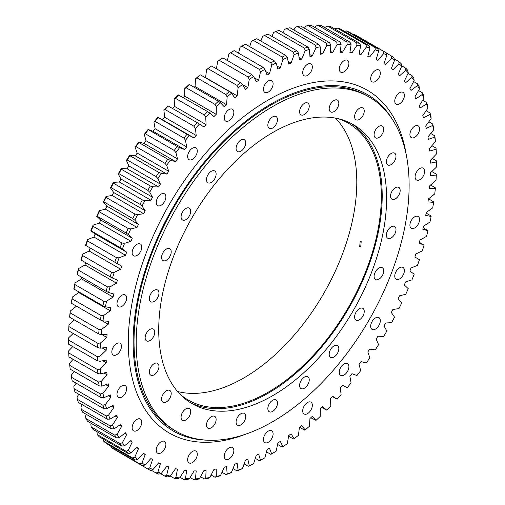 <?xml version="1.0" encoding="UTF-8"?>
<svg xmlns="http://www.w3.org/2000/svg" width="505" height="505" viewBox="0 0 505 505"><rect width="100%" height="100%" fill="white"/><g stroke="black" fill="none" stroke-linecap="round" stroke-linejoin="round"><path stroke-width="0.76" d="M265.712 71.533L269.468 73.698A229.302 132.386 120 0 0 268.275 74.386A229.302 132.386 120 0 0 267.082 75.081L264.86 69.311A237.975 137.398 120 0 0 260.447 72.032L259.519 69.507A239.837 138.471 -60 0 1 263.067 67.323L234.15 50.626A239.837 138.471 120 0 0 230.596 52.81L259.519 69.507M344.088 71.779A6.817 3.933 120 0 0 348.538 65.776A6.817 3.933 120 0 0 347.497 60.31A6.817 3.933 120 0 0 344.088 60.65A6.817 3.933 120 0 0 339.631 66.654A6.817 3.933 120 0 0 340.679 72.12A6.817 3.933 120 0 0 344.088 71.779M375.486 81.475A6.817 3.933 120 0 0 379.943 75.466A6.817 3.933 120 0 0 378.895 70.006A6.817 3.933 120 0 0 375.486 70.34A6.817 3.933 120 0 0 371.036 76.35A6.817 3.933 120 0 0 372.078 81.81A6.817 3.933 120 0 0 375.486 81.475M399.588 103.822A6.817 3.933 120 0 0 404.038 97.819A6.817 3.933 120 0 0 402.99 92.352A6.817 3.933 120 0 0 399.588 92.693A6.817 3.933 120 0 0 395.131 98.696A6.817 3.933 120 0 0 396.179 104.163A6.817 3.933 120 0 0 399.588 103.822M414.731 137.303A6.817 3.933 120 0 0 419.188 131.3A6.817 3.933 120 0 0 418.14 125.833A6.817 3.933 120 0 0 414.731 126.174A6.817 3.933 120 0 0 410.281 132.177A6.817 3.933 120 0 0 411.322 137.644A6.817 3.933 120 0 0 414.731 137.303M419.901 179.635A6.817 3.933 120 0 0 424.351 173.632A6.817 3.933 120 0 0 423.304 168.165A6.817 3.933 120 0 0 419.901 168.506A6.817 3.933 120 0 0 415.445 174.509A6.817 3.933 120 0 0 416.492 179.976A6.817 3.933 120 0 0 419.901 179.635M414.731 227.932A6.817 3.933 120 0 0 419.188 221.922A6.817 3.933 120 0 0 418.14 216.462A6.817 3.933 120 0 0 414.731 216.803A6.817 3.933 120 0 0 410.281 222.806A6.817 3.933 120 0 0 411.322 228.273A6.817 3.933 120 0 0 414.731 227.932M399.588 278.905A6.817 3.933 120 0 0 404.038 272.896A6.817 3.933 120 0 0 402.99 267.435A6.817 3.933 120 0 0 399.588 267.77A6.817 3.933 120 0 0 395.131 273.779A6.817 3.933 120 0 0 396.179 279.24A6.817 3.933 120 0 0 399.588 278.905M375.486 329.077A6.817 3.933 120 0 0 379.943 323.067A6.817 3.933 120 0 0 378.895 317.607A6.817 3.933 120 0 0 375.486 317.942A6.817 3.933 120 0 0 371.036 323.951A6.817 3.933 120 0 0 372.078 329.411A6.817 3.933 120 0 0 375.486 329.077M344.088 375.026A6.817 3.933 120 0 0 348.538 369.022A6.817 3.933 120 0 0 347.497 363.556A6.817 3.933 120 0 0 344.088 363.897A6.817 3.933 120 0 0 339.631 369.906A6.817 3.933 120 0 0 340.679 375.366A6.817 3.933 120 0 0 344.088 375.026M307.52 413.633A6.817 3.933 120 0 0 311.97 407.623A6.817 3.933 120 0 0 310.928 402.163A6.817 3.933 120 0 0 307.52 402.498A6.817 3.933 120 0 0 303.063 408.507A6.817 3.933 120 0 0 304.111 413.967A6.817 3.933 120 0 0 307.52 413.633M268.275 442.254A6.817 3.933 120 0 0 272.732 436.244A6.817 3.933 120 0 0 271.684 430.784A6.817 3.933 120 0 0 268.275 431.118A6.817 3.933 120 0 0 263.825 437.128A6.817 3.933 120 0 0 264.866 442.588A6.817 3.933 120 0 0 268.275 442.254M229.03 458.944A6.817 3.933 120 0 0 233.487 452.934A6.817 3.933 120 0 0 232.439 447.474A6.817 3.933 120 0 0 229.03 447.815A6.817 3.933 120 0 0 224.58 453.818A6.817 3.933 120 0 0 225.621 459.285A6.817 3.933 120 0 0 229.03 458.944M192.462 462.567A6.817 3.933 120 0 0 196.918 456.558A6.817 3.933 120 0 0 195.871 451.098A6.817 3.933 120 0 0 192.462 451.432A6.817 3.933 120 0 0 188.011 457.442A6.817 3.933 120 0 0 189.053 462.902A6.817 3.933 120 0 0 192.462 462.567M161.063 452.871A6.817 3.933 120 0 0 165.514 446.868A6.817 3.933 120 0 0 164.472 441.402A6.817 3.933 120 0 0 161.063 441.742A6.817 3.933 120 0 0 156.607 447.746A6.817 3.933 120 0 0 157.655 453.212A6.817 3.933 120 0 0 161.063 452.871M136.969 430.525A6.817 3.933 120 0 0 141.419 424.516A6.817 3.933 120 0 0 140.377 419.055A6.817 3.933 120 0 0 136.969 419.39A6.817 3.933 120 0 0 132.512 425.399A6.817 3.933 120 0 0 133.56 430.86A6.817 3.933 120 0 0 136.969 430.525M121.819 397.044A6.817 3.933 120 0 0 126.275 391.034A6.817 3.933 120 0 0 125.227 385.574A6.817 3.933 120 0 0 121.819 385.908A6.817 3.933 120 0 0 117.368 391.918A6.817 3.933 120 0 0 118.41 397.378A6.817 3.933 120 0 0 121.819 397.044M116.655 354.712A6.817 3.933 120 0 0 121.105 348.702A6.817 3.933 120 0 0 120.064 343.242A6.817 3.933 120 0 0 116.655 343.583A6.817 3.933 120 0 0 112.198 349.586A6.817 3.933 120 0 0 113.246 355.053A6.817 3.933 120 0 0 116.655 354.712M121.819 306.415A6.817 3.933 120 0 0 126.275 300.406A6.817 3.933 120 0 0 125.227 294.945A6.817 3.933 120 0 0 121.819 295.286A6.817 3.933 120 0 0 117.368 301.289A6.817 3.933 120 0 0 118.41 306.756A6.817 3.933 120 0 0 121.819 306.415M136.969 255.448A6.817 3.933 120 0 0 141.419 249.438A6.817 3.933 120 0 0 140.377 243.978A6.817 3.933 120 0 0 136.969 244.313A6.817 3.933 120 0 0 132.512 250.322A6.817 3.933 120 0 0 133.56 255.782A6.817 3.933 120 0 0 136.969 255.448M161.063 205.276A6.817 3.933 120 0 0 165.514 199.267A6.817 3.933 120 0 0 164.472 193.806A6.817 3.933 120 0 0 161.063 194.141A6.817 3.933 120 0 0 156.607 200.15A6.817 3.933 120 0 0 157.655 205.611A6.817 3.933 120 0 0 161.063 205.276M192.462 159.321A6.817 3.933 120 0 0 196.918 153.312A6.817 3.933 120 0 0 195.871 147.851A6.817 3.933 120 0 0 192.462 148.186A6.817 3.933 120 0 0 188.011 154.195A6.817 3.933 120 0 0 189.053 159.656A6.817 3.933 120 0 0 192.462 159.321M229.03 120.714A6.817 3.933 120 0 0 233.487 114.711A6.817 3.933 120 0 0 232.439 109.244A6.817 3.933 120 0 0 229.03 109.585A6.817 3.933 120 0 0 224.58 115.594A6.817 3.933 120 0 0 225.621 121.055A6.817 3.933 120 0 0 229.03 120.714M307.52 75.403A6.817 3.933 120 0 0 311.97 69.4A6.817 3.933 120 0 0 310.928 63.933A6.817 3.933 120 0 0 307.52 64.274A6.817 3.933 120 0 0 303.063 70.277A6.817 3.933 120 0 0 304.111 75.744A6.817 3.933 120 0 0 307.52 75.403M268.275 92.093A6.817 3.933 120 0 0 272.732 86.09A6.817 3.933 120 0 0 271.684 80.623A6.817 3.933 120 0 0 268.275 80.964A6.817 3.933 120 0 0 263.825 86.967A6.817 3.933 120 0 0 264.866 92.434A6.817 3.933 120 0 0 268.275 92.093M68.718 352.938L97.642 369.635A239.837 138.471 -60 0 0 97.875 373.593L68.958 356.896A239.837 138.471 120 0 1 68.718 352.938L68.693 350.836L72.764 346.594M68.459 340.004A239.837 138.471 120 0 0 68.453 342.062A239.837 138.471 120 0 0 68.459 344.107L97.383 360.804A239.837 138.471 -60 0 1 97.383 356.707L68.459 340.004L68.465 337.99A237.975 137.398 -60 0 0 68.453 340.547L68.453 342.062M68.958 326.647A239.837 138.471 120 0 0 68.718 330.876L97.642 347.573A239.837 138.471 -60 0 1 97.882 343.343L68.958 326.647L68.989 324.715A237.975 137.398 -60 0 0 68.693 329.967L68.718 330.876M70.208 312.917A239.837 138.471 120 0 0 69.734 317.254L98.658 333.95A239.837 138.471 -60 0 1 99.131 329.613L70.208 312.917L70.258 311.08A237.975 137.398 -60 0 0 69.671 316.471L69.734 317.254M72.209 298.878A239.837 138.471 120 0 0 71.502 303.303L100.426 320.006A239.837 138.471 -60 0 1 101.133 315.575L72.209 298.878L72.278 297.136A237.975 137.398 -60 0 0 71.394 302.64L71.502 303.303M74.955 284.599A239.837 138.471 120 0 0 74.014 289.094L102.938 305.79A239.837 138.471 -60 0 1 103.879 301.296L74.955 284.599L75.024 282.958A237.975 137.398 -60 0 0 73.863 288.551L74.014 289.094M78.426 270.131A239.837 138.471 120 0 0 77.259 274.682L106.183 291.379A239.837 138.471 -60 0 1 107.344 286.834L78.426 270.131L78.496 268.603A237.975 137.398 -60 0 0 77.05 274.253L77.259 274.682M82.605 255.555A239.837 138.471 120 0 0 81.223 260.132L110.147 276.828A239.837 138.471 -60 0 1 111.529 272.252L82.605 255.555L82.675 254.135A237.975 137.398 -60 0 0 80.951 259.822L81.223 260.132M87.485 240.929A239.837 138.471 120 0 0 85.882 245.512L114.805 262.209A239.837 138.471 -60 0 1 116.409 257.626L87.485 240.929L87.542 239.616A237.975 137.398 -60 0 0 85.553 245.316L85.882 245.512M93.04 226.309A239.837 138.471 120 0 0 91.228 230.886L120.152 247.583A239.837 138.471 -60 0 1 121.957 243.012L93.04 226.309L93.078 225.116A237.975 137.398 -60 0 0 90.831 230.804L95.117 233.966A229.302 132.386 120 0 0 93.968 237.047L87.542 239.616M99.232 211.778A239.837 138.471 120 0 0 97.225 216.317L126.149 233.02A239.837 138.471 -60 0 1 128.156 228.475L99.232 211.778L99.251 210.699A237.975 137.398 -60 0 0 96.752 216.348L100.703 220.022A229.302 132.386 120 0 0 99.422 223.09L93.078 225.116M106.056 197.386A239.837 138.471 120 0 0 103.853 201.874L132.777 218.577A239.837 138.471 -60 0 1 134.974 214.082L106.056 197.386L106.044 196.426A237.975 137.398 -60 0 0 103.304 202.006L106.902 206.179A229.302 132.386 120 0 0 105.488 209.215L99.251 210.699M127.197 159.934A239.837 138.471 120 0 1 129.911 155.723L158.829 172.42A239.837 138.471 -60 0 0 156.121 176.63L127.197 159.934L126.408 160.356A237.975 137.398 -60 0 1 129.779 155.123L135.302 155.875L166.852 174.086L161.329 173.335A237.975 137.398 120 0 0 157.958 178.574L156.121 176.63M113.461 183.208A239.837 138.471 120 0 0 111.081 187.62L139.999 204.323A239.837 138.471 -60 0 1 142.385 199.904L113.461 183.208L113.417 182.368A237.975 137.398 -60 0 0 110.456 187.854L113.682 192.506A229.302 132.386 120 0 0 112.135 195.498L106.044 196.426M121.427 169.295A239.837 138.471 120 0 0 118.871 173.619L147.795 190.322A239.837 138.471 -60 0 1 150.345 185.991L121.427 169.295L121.339 168.575A237.975 137.398 -60 0 0 118.164 173.954L121.011 179.054A229.302 132.386 120 0 0 119.344 181.996L113.417 182.368M138.875 142.543A239.837 138.471 120 0 0 136.015 146.627L164.939 163.323A239.837 138.471 -60 0 1 167.799 159.239L138.875 142.543L138.692 142.063A237.975 137.398 -60 0 0 135.138 147.138L137.177 153.078A229.302 132.386 120 0 0 135.302 155.875M148.287 129.817A239.837 138.471 120 0 0 145.295 133.749L174.219 150.446A239.837 138.471 -60 0 1 177.211 146.513L148.047 129.45A237.975 137.398 -60 0 0 144.329 134.343L145.951 140.668A229.302 132.386 120 0 0 143.982 143.369L138.692 142.063M158.097 117.596A239.837 138.471 120 0 0 154.984 121.37L183.908 138.067A239.837 138.471 -60 0 1 187.02 134.298L157.8 117.349A237.975 137.398 -60 0 0 153.924 122.04L155.123 128.718A229.302 132.386 120 0 0 153.072 131.306L148.047 129.45M168.266 105.949A239.837 138.471 120 0 0 165.047 109.535L193.97 126.231A239.837 138.471 -60 0 1 197.19 122.646L167.9 105.816A237.975 137.398 -60 0 0 163.898 110.273L164.668 117.274A229.302 132.386 120 0 0 162.534 119.754L157.8 117.349M178.751 94.915A239.837 138.471 120 0 0 175.431 98.305L204.355 115.001A239.837 138.471 -60 0 1 207.669 111.611L178.309 94.889A237.975 137.398 -60 0 0 174.193 99.1L174.528 106.397A229.302 132.386 120 0 0 172.603 108.449M189.495 84.55A239.837 138.471 120 0 0 186.099 87.725L215.023 104.421A239.837 138.471 -60 0 1 218.412 101.246L189.495 84.55L188.984 84.632A237.975 137.398 -60 0 0 184.767 88.577L184.666 96.133A229.302 132.386 120 0 0 183.252 97.515M200.453 74.891A239.837 138.471 120 0 0 197 77.839L225.924 94.536A239.837 138.471 -60 0 1 229.377 91.594L200.453 74.891L199.866 75.081A237.975 137.398 -60 0 0 195.574 78.742L195.044 86.525A229.302 132.386 120 0 0 194.204 87.27M211.582 65.997A239.837 138.471 120 0 0 208.079 68.699L237.003 85.395A239.837 138.471 -60 0 1 240.506 82.694L211.582 65.997L210.913 66.288A237.975 137.398 -60 0 0 206.564 69.646L205.598 77.618A229.302 132.386 120 0 0 205.421 77.764M266.463 451.842L270.85 454.374L271.69 453.9A237.975 137.398 120 0 0 276.102 451.186L277.914 442.935A229.302 132.386 120 0 0 280.294 441.376L282.92 446.723A237.975 137.398 120 0 0 287.313 443.674L288.702 435.55A229.302 132.386 120 0 0 291.069 433.814L294.087 438.712A237.975 137.398 120 0 0 298.436 435.354L299.402 427.381A229.302 132.386 120 0 0 301.744 425.481L305.134 429.919A237.975 137.398 120 0 0 309.426 426.258L309.956 418.475A229.302 132.386 120 0 0 312.26 416.417L316.016 420.368A237.975 137.398 120 0 0 320.233 416.423L320.334 408.867A229.302 132.386 120 0 0 322.588 406.658L326.691 410.11A237.975 137.398 120 0 0 330.807 405.9L330.472 398.603A229.302 132.386 120 0 0 332.669 396.255L337.1 399.184A237.975 137.398 120 0 0 341.102 394.727L340.332 387.726A229.302 132.386 120 0 0 342.466 385.246L347.2 387.651A237.975 137.398 120 0 0 351.076 382.967L349.877 376.282A229.302 132.386 120 0 0 351.928 373.694L356.953 375.55A237.975 137.398 120 0 0 360.671 370.657L359.049 364.332A229.302 132.386 120 0 0 361.018 361.63L366.308 362.937A237.975 137.398 120 0 0 369.862 357.862L367.823 351.922A229.302 132.386 120 0 0 369.698 349.125L375.221 349.877A237.975 137.398 120 0 0 378.592 344.644L376.149 339.108A229.302 132.386 120 0 0 377.917 336.229L383.661 336.425A237.975 137.398 120 0 0 386.836 331.046L383.989 325.946A229.302 132.386 120 0 0 385.656 323.004L391.583 322.632A237.975 137.398 120 0 0 394.544 317.146L391.318 312.494A229.302 132.386 120 0 0 392.865 309.502L398.956 308.574A237.975 137.398 120 0 0 401.696 302.994L398.098 298.821A229.302 132.386 120 0 0 399.512 295.785L405.749 294.301A237.975 137.398 120 0 0 408.248 288.652L404.297 284.978A229.302 132.386 120 0 0 405.578 281.91L411.922 279.884A237.975 137.398 120 0 0 414.169 274.196L409.883 271.034A229.302 132.386 120 0 0 411.032 267.953L417.458 265.384A237.975 137.398 120 0 0 419.447 259.684L414.851 257.026M95.117 233.966L126.667 252.184A229.302 132.386 120 0 0 125.518 255.265L119.098 257.834A237.975 137.398 120 0 0 117.103 263.534L121.705 266.173A229.302 132.386 120 0 0 120.701 269.253L114.231 272.353A237.975 137.398 120 0 0 112.508 278.04L117.406 280.136A229.302 132.386 120 0 0 116.548 283.21L110.052 286.821A237.975 137.398 120 0 0 108.6 292.471L113.776 294.024A229.302 132.386 120 0 0 113.063 297.066L106.58 301.176A237.975 137.398 120 0 0 105.412 306.762L110.835 307.766A229.302 132.386 120 0 0 110.279 310.764L103.828 315.354A237.975 137.398 120 0 0 102.951 320.858L108.6 321.3A229.302 132.386 120 0 0 108.203 324.248L101.808 329.292A237.975 137.398 120 0 0 101.221 334.682L107.073 334.562A229.302 132.386 120 0 0 106.833 337.447L100.539 342.933A237.975 137.398 120 0 0 100.243 348.185L106.271 347.503A229.302 132.386 120 0 0 106.189 350.312L100.015 356.202A237.975 137.398 120 0 0 100.015 361.302L106.189 360.065A229.302 132.386 120 0 0 106.271 362.773L100.243 369.054A237.975 137.398 120 0 0 100.539 373.971L106.833 372.185A229.302 132.386 120 0 0 107.073 374.792L101.221 381.426A237.975 137.398 120 0 0 101.808 386.136L108.203 383.806A229.302 132.386 120 0 0 108.6 386.3L102.951 393.262A237.975 137.398 120 0 0 103.828 397.751L110.279 394.885A229.302 132.386 120 0 0 110.835 397.252L105.412 404.511A237.975 137.398 120 0 0 106.58 408.753L113.063 405.37A229.302 132.386 120 0 0 113.776 407.592L108.6 415.123A237.975 137.398 120 0 0 110.052 419.099L116.548 415.211A229.302 132.386 120 0 0 117.406 417.288L112.508 425.046A237.975 137.398 120 0 0 114.231 428.739L120.701 424.364A229.302 132.386 120 0 0 121.705 426.289L117.103 434.237A237.975 137.398 120 0 0 119.098 437.639L125.518 432.791A229.302 132.386 120 0 0 126.667 434.552L122.38 442.664A237.975 137.398 120 0 0 124.628 445.751L130.972 440.455A229.302 132.386 120 0 0 132.253 442.039L128.308 450.277A237.975 137.398 120 0 0 130.801 453.035L137.038 447.323A229.302 132.386 120 0 0 138.452 448.724L134.86 457.05A237.975 137.398 120 0 0 137.594 459.468L143.691 453.357A229.302 132.386 120 0 0 145.232 454.576L142.006 462.946A237.975 137.398 120 0 0 144.967 465.017L150.9 458.534A229.302 132.386 120 0 0 152.56 459.563L149.714 467.946A237.975 137.398 120 0 0 152.889 469.656L158.633 462.839A229.302 132.386 120 0 0 160.407 463.666L157.958 472.023A237.975 137.398 120 0 0 161.329 473.368L166.852 466.235A229.302 132.386 120 0 0 168.727 466.866L166.688 475.161A237.975 137.398 120 0 0 170.242 476.133L175.532 468.722A229.302 132.386 120 0 0 177.501 469.145L175.879 477.351A237.975 137.398 120 0 0 179.597 477.945L184.622 470.288A229.302 132.386 120 0 0 186.68 470.502L185.48 478.57A237.975 137.398 120 0 0 189.35 478.784L194.084 470.912A229.302 132.386 120 0 0 196.218 470.931L195.448 478.822A237.975 137.398 120 0 0 199.45 478.658L203.881 470.609A229.302 132.386 120 0 0 206.078 470.42L205.743 478.102A237.975 137.398 120 0 0 209.859 477.56L213.962 469.372A229.302 132.386 120 0 0 216.222 468.975L216.317 476.417A237.975 137.398 120 0 0 220.534 475.495L224.289 467.207A229.302 132.386 120 0 0 226.593 466.607L227.124 473.772A237.975 137.398 120 0 0 231.416 472.478L234.812 464.12A229.302 132.386 120 0 0 237.154 463.319L238.114 470.18A237.975 137.398 120 0 0 242.463 468.52L245.48 460.131A229.302 132.386 120 0 0 247.848 459.133L249.236 465.66A237.975 137.398 120 0 0 253.63 463.634L256.256 455.257A229.302 132.386 120 0 0 258.636 454.064L260.447 460.225A237.975 137.398 120 0 0 264.86 457.846L263.067 458.868A239.837 138.471 -60 0 1 259.519 460.781L255.29 458.338M253.63 463.634L251.755 464.663A239.837 138.471 -60 0 1 248.22 466.298L244.117 463.925M242.463 468.52L240.506 469.549A239.837 138.471 -60 0 1 237.003 470.894L233.001 468.577M231.416 472.478L229.377 473.507A239.837 138.471 -60 0 1 225.924 474.548L221.992 472.276M220.534 475.495L218.412 476.505A239.837 138.471 -60 0 1 215.023 477.25L211.141 475.009M209.859 477.56L207.669 478.551A239.837 138.471 -60 0 1 204.355 478.986L200.498 476.758M199.45 478.658L197.19 479.617A239.837 138.471 -60 0 1 193.97 479.75L190.107 477.522M189.35 478.784L187.02 479.706A239.837 138.471 -60 0 1 183.908 479.535L180.026 477.294M151.096 470.155L156.121 473.052A239.837 138.471 -60 0 0 158.829 474.138L161.329 473.368M160.508 473.621L164.939 476.177A239.837 138.471 -60 0 0 167.799 476.96L170.242 476.133M179.597 477.945L177.211 478.822A239.837 138.471 -60 0 1 174.219 478.342L170.286 476.076M111.081 447.278L139.999 463.975A239.837 138.471 -60 0 0 142.385 465.642L113.461 448.945A239.837 138.471 120 0 1 111.081 447.278L110.778 446.041M152.889 469.656L150.345 470.357A239.837 138.471 -60 0 1 147.795 468.981L118.801 452.032M103.853 441.37A239.837 138.471 120 0 0 106.056 443.321L134.974 460.017A239.837 138.471 -60 0 1 132.777 458.067L103.853 441.37L103.304 438.832M97.225 434.578A239.837 138.471 120 0 0 99.232 436.8L128.156 453.496A239.837 138.471 -60 0 1 126.149 451.274L97.225 434.578L96.941 431.674M91.228 426.94A239.837 138.471 120 0 0 93.04 429.42L121.957 446.123A239.837 138.471 -60 0 1 120.152 443.636L91.228 426.94L90.831 424.446L91.355 423.449M85.882 418.481A239.837 138.471 120 0 0 87.485 421.214L116.409 437.917A239.837 138.471 -60 0 1 114.805 435.177L85.882 418.481L85.553 416.019L86.462 414.447M81.223 409.246A239.837 138.471 120 0 0 82.605 412.219L111.529 428.915A239.837 138.471 -60 0 1 110.147 425.942L81.223 409.246L80.951 406.828L82.296 404.707M77.259 399.272A239.837 138.471 120 0 0 78.426 402.472L107.344 419.169A239.837 138.471 -60 0 1 106.183 415.969L77.259 399.272L77.05 396.905L78.856 394.272M74.014 388.604A239.837 138.471 120 0 0 74.955 392.019L103.879 408.715A239.837 138.471 -60 0 1 102.938 405.3L74.014 388.604L73.863 386.293L76.173 383.194M71.502 377.292A239.837 138.471 120 0 0 72.209 380.903L101.133 397.605A239.837 138.471 -60 0 1 100.426 393.988L71.502 377.292L71.394 375.045L74.26 371.516M69.734 365.386A239.837 138.471 120 0 0 70.208 369.18L99.131 385.877A239.837 138.471 -60 0 1 98.658 382.083L69.734 365.386L69.671 363.209L73.118 359.301M432.236 158.406L436.541 160.893A239.837 138.471 -60 0 1 436.547 162.938L436.547 164.453A237.975 137.398 120 0 0 436.535 161.916L436.541 160.893M431.794 171.536L436.282 174.124L436.307 175.033A237.975 137.398 120 0 1 436.011 180.285L429.717 185.771A229.302 132.386 120 0 1 429.477 188.649L435.329 188.529L435.266 187.746L430.563 185.032M428.53 198.825L433.498 201.697L433.606 202.36A237.975 137.398 120 0 1 432.722 207.864L426.27 212.447A229.302 132.386 120 0 1 425.715 215.452L431.137 216.449L430.986 215.906L426.151 213.116M423.139 227.66L427.95 230.747A237.975 137.398 120 0 1 426.504 236.397L420.008 240.008A229.302 132.386 120 0 1 419.15 243.075L424.048 245.177L419.365 242.318M332.397 396.551L337.1 399.184M321.748 407.484L326.691 410.11M310.796 417.73L316.016 420.368M299.579 427.236L304.547 430.108L305.134 429.919M288.589 436.219L293.418 439.003L294.087 438.712M277.58 444.457L282.169 447.108L282.92 446.723M241.933 46.132A239.837 138.471 120 0 1 245.48 44.219L274.404 60.916A239.837 138.471 -60 0 0 270.85 62.828L241.933 46.132L240.14 47.154L238.537 53.158M256.78 38.702A239.837 138.471 120 0 0 253.245 40.337L282.169 57.033A239.837 138.471 -60 0 1 285.704 55.405L256.78 38.702M267.997 34.106A239.837 138.471 120 0 0 264.494 35.451L293.418 52.148A239.837 138.471 -60 0 1 296.921 50.809L267.997 34.106M279.076 30.451A239.837 138.471 120 0 0 275.623 31.493L304.547 48.196A239.837 138.471 -60 0 1 308 47.148L279.076 30.451M289.977 27.75A239.837 138.471 120 0 0 286.587 28.495L315.505 45.191A239.837 138.471 -60 0 1 318.901 44.446L289.977 27.75M300.645 26.014A239.837 138.471 120 0 0 297.331 26.449L326.249 43.152A239.837 138.471 -60 0 1 329.569 42.71L300.645 26.014M311.029 25.25A239.837 138.471 120 0 0 307.81 25.383L336.734 42.079A239.837 138.471 -60 0 1 339.953 41.947L311.029 25.25M321.092 25.465A239.837 138.471 120 0 0 317.98 25.294L346.903 41.991A239.837 138.471 -60 0 1 350.015 42.161L321.092 25.465M330.781 26.658A239.837 138.471 120 0 0 327.789 26.178L356.713 42.874A239.837 138.471 -60 0 1 359.705 43.354L330.781 26.658M354.655 34.643A239.837 138.471 120 0 1 357.205 36.019L386.129 52.716A239.837 138.471 -60 0 0 383.573 51.34L354.655 34.643L353.904 34.845M340.061 28.823A239.837 138.471 120 0 0 337.201 28.04L366.125 44.737A239.837 138.471 -60 0 1 368.985 45.519L340.061 28.823M348.879 31.948A239.837 138.471 120 0 0 346.171 30.862L375.089 47.565A239.837 138.471 -60 0 1 377.803 48.644L348.879 31.948M386.199 52.968L391.539 56.055A239.837 138.471 -60 0 1 393.919 57.721L394.544 60.272A237.975 137.398 120 0 0 391.583 58.201L391.539 56.055M394.222 58.959L398.944 61.679A239.837 138.471 -60 0 1 401.147 63.63L401.696 66.168A237.975 137.398 120 0 0 398.956 63.75L398.944 61.679M401.614 65.801L405.767 68.2A239.837 138.471 -60 0 1 407.775 70.422L408.248 72.941A237.975 137.398 120 0 0 405.749 70.182L405.767 68.2M408.059 73.326L411.96 75.58A239.837 138.471 -60 0 1 413.772 78.06L414.169 80.554A237.975 137.398 120 0 0 411.922 77.467L411.96 75.58M413.645 81.551L417.515 83.786A239.837 138.471 -60 0 1 419.118 86.519L419.447 88.981A237.975 137.398 120 0 0 417.458 85.579L417.515 83.786M418.538 90.553L422.395 92.781A239.837 138.471 -60 0 1 423.777 95.754L424.048 98.172A237.975 137.398 120 0 0 422.325 94.473L422.395 92.781M422.704 100.293L426.573 102.528A239.837 138.471 -60 0 1 427.741 105.728L427.95 108.095A237.975 137.398 120 0 0 426.504 104.118L426.573 102.528M426.144 110.728L430.045 112.981A239.837 138.471 -60 0 1 430.986 116.396L431.137 118.707A237.975 137.398 120 0 0 429.976 114.465L430.045 112.981M428.827 121.806L432.791 124.097A239.837 138.471 -60 0 1 433.498 127.708L433.606 129.955A237.975 137.398 120 0 0 432.722 125.467L432.791 124.097M430.74 133.484L434.792 135.82A239.837 138.471 -60 0 1 435.266 139.614L435.329 141.791A237.975 137.398 120 0 0 434.742 137.076L434.792 135.82M431.882 145.699L436.042 148.104A239.837 138.471 -60 0 1 436.282 152.062L436.307 154.164A237.975 137.398 120 0 0 436.011 149.246L436.042 148.104M73.206 333.464L68.465 337.99M74.437 319.968L68.989 324.715M76.47 306.175L70.258 311.08M78.849 291.884A229.302 132.386 120 0 0 78.73 292.553L72.278 297.136M81.861 277.34A229.302 132.386 120 0 0 81.513 278.848L75.024 282.958M85.635 262.682A229.302 132.386 120 0 0 84.991 264.992L78.496 268.603M90.149 247.974A229.302 132.386 120 0 0 89.151 251.035L82.675 254.135M126.408 160.356L128.851 165.893A229.302 132.386 120 0 0 127.083 168.771L121.339 168.575M216.411 68.781L217.687 61.326A237.975 137.398 -60 0 1 222.08 58.277L222.831 57.892A239.837 138.471 120 0 0 219.296 60.347L248.22 77.044A239.837 138.471 -60 0 1 251.755 74.595L222.831 57.892M227.42 60.543L228.898 53.814A237.975 137.398 -60 0 1 233.31 51.1L234.15 50.626M249.71 46.662L251.37 41.366L253.245 40.337M260.883 41.075L262.537 36.48L264.494 35.451M271.999 36.423L273.584 32.522L275.623 31.493M283.008 32.724L284.466 29.505L286.587 28.495M293.859 29.991L295.141 27.44L297.331 26.449M304.502 28.242L305.55 26.342L307.81 25.383M314.893 27.478L315.65 26.216L317.98 25.294M324.974 27.706L325.403 27.055L327.789 26.178M334.714 28.924L337.201 28.04M271.69 453.9L269.468 448.137A229.302 132.386 120 0 1 267.082 449.513L264.86 457.846M424.048 245.177A237.975 137.398 120 0 1 422.325 250.865L415.849 253.964A229.302 132.386 120 0 1 414.845 257.045L419.447 259.684M431.137 216.449A237.975 137.398 120 0 1 429.976 222.042L423.487 226.152A229.302 132.386 120 0 1 422.78 229.194L427.95 230.747M435.329 188.529A237.975 137.398 120 0 1 434.742 193.92L428.354 198.97A229.302 132.386 120 0 1 427.956 201.918L433.606 202.36M436.547 164.453A237.975 137.398 120 0 1 436.535 167.01L430.361 172.906A229.302 132.386 120 0 1 430.279 175.708L436.307 175.033M436.307 154.164L430.279 160.439A229.302 132.386 120 0 1 430.361 163.153L436.535 161.916M435.329 141.791L429.477 148.426A229.302 132.386 120 0 1 429.717 151.033L436.011 149.246M433.606 129.955L427.956 136.918A229.302 132.386 120 0 1 428.354 139.412L434.742 137.076M431.137 118.707L425.715 125.966A229.302 132.386 120 0 1 426.27 128.333L432.722 125.467M427.95 108.095L422.78 115.62A229.302 132.386 120 0 1 423.487 117.848L429.976 114.465M424.048 98.172L419.15 105.93A229.302 132.386 120 0 1 420.008 108.007L426.504 104.118M419.447 88.981L414.845 96.928A229.302 132.386 120 0 1 415.849 98.854L422.325 94.473M414.169 80.554L409.883 88.665A229.302 132.386 120 0 1 411.032 90.42L417.458 85.579M408.248 72.941L404.297 81.179A229.302 132.386 120 0 1 405.578 82.757L411.922 77.467M401.696 66.168L398.098 74.494A229.302 132.386 120 0 1 399.512 75.895L405.749 70.182M394.544 60.272L391.318 68.642A229.302 132.386 120 0 1 392.865 69.86L398.956 63.75M376.193 59.388L377.917 60.379L383.661 53.555A237.975 137.398 120 0 1 386.836 55.266L383.989 63.655A229.302 132.386 120 0 1 385.656 64.678L391.583 58.201M377.917 60.379A229.302 132.386 120 0 0 376.149 59.552L378.592 51.188A237.975 137.398 120 0 0 375.221 49.843L375.089 47.565M367.918 55.954L369.698 56.977L375.221 49.843M369.698 56.977A229.302 132.386 120 0 0 367.823 56.352L369.862 48.051A237.975 137.398 120 0 0 366.308 47.079L366.125 44.737M359.175 53.429L361.018 54.489L366.308 47.079M361.018 54.489A229.302 132.386 120 0 0 359.049 54.067L360.671 45.867A237.975 137.398 120 0 0 356.953 45.273L356.713 42.874M350.009 51.819L351.928 52.93L356.953 45.273M351.928 52.93A229.302 132.386 120 0 0 349.877 52.709L351.076 44.648A237.975 137.398 120 0 0 347.2 44.434L346.903 41.991M340.446 51.131L342.466 52.299L347.2 44.434M342.466 52.299A229.302 132.386 120 0 0 340.332 52.286L341.102 44.396A237.975 137.398 120 0 0 337.1 44.56L336.734 42.079M330.535 51.371L332.669 52.608L337.1 44.56M332.669 52.608A229.302 132.386 120 0 0 330.472 52.798L330.807 45.109A237.975 137.398 120 0 0 326.691 45.658L326.249 43.152M320.309 52.526L322.588 53.846L326.691 45.658M322.588 53.846A229.302 132.386 120 0 0 320.334 54.243L320.233 46.795A237.975 137.398 120 0 0 316.016 47.722L315.505 45.191M309.811 54.59L312.26 56.011L316.016 47.722M312.26 56.011A229.302 132.386 120 0 0 309.956 56.611L309.426 49.439A237.975 137.398 120 0 0 305.134 50.74L304.547 48.196M299.074 57.551L301.744 59.098L305.134 50.74M301.744 59.098A229.302 132.386 120 0 0 299.402 59.899L298.436 53.031A237.975 137.398 120 0 0 294.087 54.698L293.418 52.148M288.128 61.383L291.069 63.081L294.087 54.698M291.069 63.081A229.302 132.386 120 0 0 288.702 64.084L287.313 57.557A237.975 137.398 120 0 0 282.92 59.584L282.169 57.033M277.005 66.06L280.3 67.96L282.92 59.584M280.3 67.96A229.302 132.386 120 0 0 277.914 69.153L276.102 62.992A237.975 137.398 120 0 0 271.69 65.366L270.85 62.828M269.468 73.698L271.69 65.366M254.242 77.745L258.636 80.282L260.447 72.032M258.636 80.282A229.302 132.386 120 0 0 256.256 81.842L253.63 76.495A237.975 137.398 120 0 0 249.236 79.537L248.22 77.044M242.52 84.594L247.848 87.668L249.236 79.537M247.848 87.668A229.302 132.386 120 0 0 245.48 89.404L242.463 84.499A237.975 137.398 120 0 0 238.114 87.864L237.003 85.395M205.598 77.618L237.154 95.836L238.114 87.864M237.154 95.836A229.302 132.386 120 0 0 234.812 97.736L231.416 93.299A237.975 137.398 120 0 0 227.124 96.96L225.924 94.536M195.044 86.525L226.593 104.743L227.124 96.96M226.593 104.743A229.302 132.386 120 0 0 224.289 106.801L220.534 102.85A237.975 137.398 120 0 0 216.317 106.795L215.023 104.421M184.666 96.133L216.222 114.351L216.317 106.795M216.222 114.351A229.302 132.386 120 0 0 213.962 116.56L209.859 113.107A237.975 137.398 120 0 0 205.743 117.318L204.355 115.001M174.528 106.397L206.078 124.615L205.743 117.318M206.078 124.615A229.302 132.386 120 0 0 203.881 126.963L199.45 124.028A237.975 137.398 120 0 0 195.448 128.491L193.97 126.231M164.668 117.274L196.218 135.491L195.448 128.491M196.218 135.491A229.302 132.386 120 0 0 194.084 137.966L189.35 135.567A237.975 137.398 120 0 0 185.48 140.251L183.908 138.067M155.123 128.718L186.68 146.93L185.48 140.251M186.68 146.93A229.302 132.386 120 0 0 184.622 149.524L179.597 147.668A237.975 137.398 120 0 0 175.879 152.56L174.219 150.446M145.951 140.668L177.501 158.886L175.879 152.56M177.501 158.886A229.302 132.386 120 0 0 175.532 161.581L170.242 160.274A237.975 137.398 120 0 0 166.688 165.35L164.939 163.323M137.177 153.078L168.733 171.296L166.688 165.35M168.733 171.296A229.302 132.386 120 0 0 166.852 174.086M128.851 165.893L160.407 184.11L157.958 178.574M160.407 184.11A229.302 132.386 120 0 0 158.633 186.983L152.889 186.793A237.975 137.398 120 0 0 149.714 192.171L147.795 190.322M121.011 179.054L152.56 197.272L149.714 192.171M152.56 197.272A229.302 132.386 120 0 0 150.9 200.214L144.967 200.58A237.975 137.398 120 0 0 142.006 206.072L139.999 204.323M113.682 192.506L145.232 210.718L142.006 206.072M145.232 210.718A229.302 132.386 120 0 0 143.691 213.716L137.594 214.644A237.975 137.398 120 0 0 134.86 220.224L132.777 218.577M106.902 206.179L138.452 224.397L134.86 220.224M138.452 224.397A229.302 132.386 120 0 0 137.038 227.433L130.801 228.916A237.975 137.398 120 0 0 128.308 234.56L126.149 233.02M100.703 220.022L132.253 238.234L128.308 234.56M132.253 238.234A229.302 132.386 120 0 0 130.972 241.302L124.628 243.334A237.975 137.398 120 0 0 122.38 249.022L120.152 247.583M126.667 252.184L122.38 249.022M100.243 369.054L97.642 369.635M100.539 373.971L97.875 373.593M100.015 361.302L97.383 360.804M100.015 356.202L97.383 356.707M100.243 348.185L97.642 347.573M100.539 342.933L97.882 343.343M101.221 334.682L98.658 333.95M101.808 329.292L99.131 329.613M102.951 320.858L100.426 320.006M103.828 315.354L101.133 315.575M105.412 306.762L102.938 305.79M106.58 301.176L103.879 301.296M108.6 292.471L106.183 291.379M110.052 286.821L107.344 286.834M112.508 278.04L110.147 276.828M114.231 272.353L111.529 272.252M117.103 263.534L114.805 262.209M119.098 257.834L116.409 257.626M124.628 243.334L121.957 243.012M130.801 228.916L128.156 228.475M137.594 214.644L134.974 214.082M161.329 173.335L158.829 172.42M144.967 200.58L142.385 199.904M152.889 186.793L150.345 185.991M170.242 160.274L167.799 159.239M179.597 147.668L177.211 146.513M189.35 135.567L187.02 134.298M199.45 124.028L197.19 122.646M209.859 113.107L207.669 111.611M220.534 102.85L218.412 101.246M231.416 93.299L229.377 91.594M242.463 84.499L240.506 82.694M260.447 460.225L259.519 460.781M249.236 465.66L248.22 466.298M238.114 470.18L237.003 470.894M227.124 473.772L225.924 474.548M216.317 476.417L215.023 477.25M205.743 478.102L204.355 478.986M195.448 478.822L193.97 479.75M185.48 478.57L183.908 479.535M157.958 472.023L156.121 473.052M166.688 475.161L164.939 476.177M175.879 477.351L174.219 478.342M142.006 462.946L139.999 463.975M144.967 465.017L142.385 465.642M149.714 467.946L147.795 468.981M137.594 459.468L134.974 460.017M134.86 457.05L132.777 458.067M130.801 453.035L128.156 453.496M128.308 450.277L126.149 451.274M124.628 445.751L121.957 446.123M122.38 442.664L120.152 443.636M119.098 437.639L116.409 437.917M117.103 434.237L114.805 435.177M114.231 428.739L111.529 428.915M112.508 425.046L110.147 425.942M110.052 419.099L107.344 419.169M108.6 415.123L106.183 415.969M106.58 408.753L103.879 408.715M105.412 404.511L102.938 405.3M103.828 397.751L101.133 397.605M102.951 393.262L100.426 393.988M101.808 386.136L99.131 385.877M101.221 381.426L98.658 382.083M276.102 62.992L274.404 60.916M287.313 57.557L285.704 55.405M298.436 53.031L296.921 50.809M309.426 49.439L308 47.148M320.233 46.795L318.901 44.446M330.807 45.109L329.569 42.71M341.102 44.396L339.953 41.947M351.076 44.648L350.015 42.161M360.671 45.867L359.705 43.354M386.836 55.266L386.129 52.716M383.661 53.555L383.573 51.34M369.862 48.051L368.985 45.519M378.592 51.188L377.803 48.644M91.228 230.886L90.831 230.804M97.225 216.317L96.752 216.348M103.853 201.874L103.304 202.006M129.911 155.723L129.779 155.123M111.081 187.62L110.456 187.854M118.871 173.619L118.164 173.954M136.015 146.627L135.138 147.138M145.295 133.749L144.329 134.343M154.984 121.37L153.924 122.04M165.047 109.535L163.898 110.273M175.431 98.305L174.193 99.1M186.099 87.725L184.767 88.577M197 77.839L195.574 78.742M208.079 68.699L206.564 69.646M346.171 30.862L344.492 31.379M253.63 76.495L251.755 74.595M219.296 60.347L217.687 61.326M264.86 69.311L263.067 67.323M230.596 52.81L228.898 53.814M103.967 372.993L107.073 374.792M105.797 384.684L108.6 386.3M108.278 395.775L110.835 397.252M111.409 406.228L113.776 407.592M115.197 416.013L117.406 417.288M119.635 425.09L121.705 426.289M124.697 433.41L126.667 434.552M130.372 440.953L132.253 442.039M136.647 447.683L138.452 448.724M150.862 458.578L152.56 459.563M143.483 453.566L145.232 454.576M162.534 119.754L194.084 137.966M153.072 131.306L184.622 149.524M143.982 143.369L175.532 161.581M127.083 168.771L158.633 186.983M119.344 181.996L150.9 200.214M112.135 195.498L143.691 213.716M105.488 209.215L137.038 227.433M99.422 223.09L130.972 241.302M93.968 237.047L125.518 255.265M89.151 251.035L120.701 269.253M84.991 264.992L116.548 283.21M81.513 278.848L113.063 297.066M78.73 292.553L110.279 310.764M101.454 320.353L108.203 324.248M102.023 334.67L106.833 337.447M102.143 347.97L106.189 350.312M102.761 360.753L106.271 362.773M359.686 246.718L360.172 241.403L361.195 241.643L360.722 246.951L359.686 246.718M334.007 111.586A6.817 3.933 120 0 0 338.464 105.577A6.817 3.933 120 0 0 337.416 100.116A6.817 3.933 120 0 0 334.007 100.451A6.817 3.933 120 0 0 329.557 106.46A6.817 3.933 120 0 0 330.598 111.921A6.817 3.933 120 0 0 334.007 111.586M359.421 119.426A6.817 3.933 120 0 0 363.871 113.423A6.817 3.933 120 0 0 362.83 107.956A6.817 3.933 120 0 0 359.421 108.297A6.817 3.933 120 0 0 354.965 114.3A6.817 3.933 120 0 0 356.012 119.767A6.817 3.933 120 0 0 359.421 119.426M378.92 137.511A6.817 3.933 120 0 0 383.371 131.508A6.817 3.933 120 0 0 382.329 126.042A6.817 3.933 120 0 0 378.92 126.383A6.817 3.933 120 0 0 374.464 132.386A6.817 3.933 120 0 0 375.512 137.852A6.817 3.933 120 0 0 378.92 137.511M391.179 164.605A6.817 3.933 120 0 0 395.63 158.602A6.817 3.933 120 0 0 394.588 153.135A6.817 3.933 120 0 0 391.179 153.476A6.817 3.933 120 0 0 386.723 159.485A6.817 3.933 120 0 0 387.771 164.946A6.817 3.933 120 0 0 391.179 164.605M395.358 198.863A6.817 3.933 120 0 0 399.808 192.859A6.817 3.933 120 0 0 398.767 187.393A6.817 3.933 120 0 0 395.358 187.734A6.817 3.933 120 0 0 390.902 193.737A6.817 3.933 120 0 0 391.949 199.204A6.817 3.933 120 0 0 395.358 198.863M391.179 237.95A6.817 3.933 120 0 0 395.63 231.94A6.817 3.933 120 0 0 394.588 226.48A6.817 3.933 120 0 0 391.179 226.814A6.817 3.933 120 0 0 386.723 232.824A6.817 3.933 120 0 0 387.771 238.284A6.817 3.933 120 0 0 391.179 237.95M378.92 279.196A6.817 3.933 120 0 0 383.371 273.186A6.817 3.933 120 0 0 382.329 267.726A6.817 3.933 120 0 0 378.92 268.067A6.817 3.933 120 0 0 374.464 274.07A6.817 3.933 120 0 0 375.512 279.536A6.817 3.933 120 0 0 378.92 279.196M359.421 319.798A6.817 3.933 120 0 0 363.871 313.788A6.817 3.933 120 0 0 362.83 308.328A6.817 3.933 120 0 0 359.421 308.662A6.817 3.933 120 0 0 354.965 314.672A6.817 3.933 120 0 0 356.012 320.132A6.817 3.933 120 0 0 359.421 319.798M334.007 356.984A6.817 3.933 120 0 0 338.464 350.975A6.817 3.933 120 0 0 337.416 345.515A6.817 3.933 120 0 0 334.007 345.856A6.817 3.933 120 0 0 329.557 351.859A6.817 3.933 120 0 0 330.598 357.325A6.817 3.933 120 0 0 334.007 356.984M304.414 388.225A6.817 3.933 120 0 0 308.871 382.216A6.817 3.933 120 0 0 307.823 376.755A6.817 3.933 120 0 0 304.414 377.09A6.817 3.933 120 0 0 299.964 383.099A6.817 3.933 120 0 0 301.005 388.56A6.817 3.933 120 0 0 304.414 388.225M272.656 411.386A6.817 3.933 120 0 0 277.112 405.382A6.817 3.933 120 0 0 276.065 399.916A6.817 3.933 120 0 0 272.656 400.257A6.817 3.933 120 0 0 268.205 406.26A6.817 3.933 120 0 0 269.247 411.726A6.817 3.933 120 0 0 272.656 411.386M240.898 424.894A6.817 3.933 120 0 0 245.354 418.885A6.817 3.933 120 0 0 244.306 413.425A6.817 3.933 120 0 0 240.898 413.759A6.817 3.933 120 0 0 236.447 419.769A6.817 3.933 120 0 0 237.495 425.229A6.817 3.933 120 0 0 240.898 424.894M211.305 427.823A6.817 3.933 120 0 0 215.761 421.82A6.817 3.933 120 0 0 214.713 416.354A6.817 3.933 120 0 0 211.305 416.694A6.817 3.933 120 0 0 206.854 422.698A6.817 3.933 120 0 0 207.902 428.164A6.817 3.933 120 0 0 211.305 427.823M185.897 419.983A6.817 3.933 120 0 0 190.347 413.974A6.817 3.933 120 0 0 189.306 408.513A6.817 3.933 120 0 0 185.897 408.848A6.817 3.933 120 0 0 181.44 414.858A6.817 3.933 120 0 0 182.488 420.318A6.817 3.933 120 0 0 185.897 419.983M166.398 401.898A6.817 3.933 120 0 0 170.848 395.888A6.817 3.933 120 0 0 169.806 390.428A6.817 3.933 120 0 0 166.398 390.763A6.817 3.933 120 0 0 161.941 396.772A6.817 3.933 120 0 0 162.989 402.233A6.817 3.933 120 0 0 166.398 401.898M154.139 374.798A6.817 3.933 120 0 0 158.589 368.795A6.817 3.933 120 0 0 157.547 363.329A6.817 3.933 120 0 0 154.139 363.669A6.817 3.933 120 0 0 149.682 369.679A6.817 3.933 120 0 0 150.73 375.139A6.817 3.933 120 0 0 154.139 374.798M149.96 340.547A6.817 3.933 120 0 0 154.41 334.537A6.817 3.933 120 0 0 153.369 329.077A6.817 3.933 120 0 0 149.96 329.411A6.817 3.933 120 0 0 145.503 335.421A6.817 3.933 120 0 0 146.551 340.881A6.817 3.933 120 0 0 149.96 340.547M154.139 301.46A6.817 3.933 120 0 0 158.589 295.45A6.817 3.933 120 0 0 157.547 289.99A6.817 3.933 120 0 0 154.139 290.331A6.817 3.933 120 0 0 149.682 296.334A6.817 3.933 120 0 0 150.73 301.801A6.817 3.933 120 0 0 154.139 301.46M166.398 260.214A6.817 3.933 120 0 0 170.848 254.204A6.817 3.933 120 0 0 169.806 248.744A6.817 3.933 120 0 0 166.398 249.079A6.817 3.933 120 0 0 161.941 255.088A6.817 3.933 120 0 0 162.989 260.548A6.817 3.933 120 0 0 166.398 260.214M185.897 219.612A6.817 3.933 120 0 0 190.347 213.602A6.817 3.933 120 0 0 189.306 208.142A6.817 3.933 120 0 0 185.897 208.477A6.817 3.933 120 0 0 181.44 214.486A6.817 3.933 120 0 0 182.488 219.946A6.817 3.933 120 0 0 185.897 219.612M211.305 182.425A6.817 3.933 120 0 0 215.761 176.415A6.817 3.933 120 0 0 214.713 170.955A6.817 3.933 120 0 0 211.305 171.29A6.817 3.933 120 0 0 206.854 177.299A6.817 3.933 120 0 0 207.902 182.759A6.817 3.933 120 0 0 211.305 182.425M240.898 151.184A6.817 3.933 120 0 0 245.354 145.175A6.817 3.933 120 0 0 244.306 139.715A6.817 3.933 120 0 0 240.898 140.049A6.817 3.933 120 0 0 236.447 146.059A6.817 3.933 120 0 0 237.495 151.519A6.817 3.933 120 0 0 240.898 151.184M304.414 114.515A6.817 3.933 120 0 0 308.871 108.506A6.817 3.933 120 0 0 307.823 103.045A6.817 3.933 120 0 0 304.414 103.38A6.817 3.933 120 0 0 299.964 109.389A6.817 3.933 120 0 0 301.005 114.85A6.817 3.933 120 0 0 304.414 114.515M272.656 128.024A6.817 3.933 120 0 0 277.112 122.014A6.817 3.933 120 0 0 276.065 116.554A6.817 3.933 120 0 0 272.656 116.889A6.817 3.933 120 0 0 268.205 122.898A6.817 3.933 120 0 0 269.247 128.358A6.817 3.933 120 0 0 272.656 128.024M272.656 132.575A161.133 93.027 -60 0 1 353.222 124.596A161.133 93.027 -60 0 1 377.923 253.712A161.133 93.027 -60 0 1 272.656 395.699A161.133 93.027 -60 0 1 192.096 403.678A161.133 93.027 -60 0 1 167.395 274.562A161.133 93.027 -60 0 1 272.656 132.575M189.93 402.365A161.133 93.027 120 0 0 268.275 393.168A161.133 93.027 120 0 0 372.936 253.175A161.133 93.027 120 0 0 351 123.384M338.533 118.763A159.889 92.314 -60 0 1 348.223 123.138A159.889 92.314 -60 0 1 372.728 251.263A159.889 92.314 -60 0 1 268.275 392.158A159.889 92.314 -60 0 1 188.333 400.08A159.889 92.314 -60 0 1 179.698 393.881M177.552 391.495A159.889 92.314 120 0 0 243.738 377.992A159.889 92.314 120 0 0 344.397 248.763A159.889 92.314 120 0 0 335.402 118.094M369.155 97.004L366.983 95.748A192.992 111.422 120 0 0 270.491 105.305A192.992 111.422 120 0 0 144.411 275.377A192.992 111.422 120 0 0 173.991 430.02L176.163 431.276A192.992 111.422 120 0 0 272.656 421.713A192.992 111.422 120 0 0 398.735 251.648A192.992 111.422 120 0 0 369.155 97.004A192.992 111.422 120 0 0 272.656 106.561A192.992 111.422 120 0 0 146.583 276.626A192.992 111.422 120 0 0 176.163 431.276M391.994 118.808A194.229 112.142 120 0 0 237.514 127.973A194.229 112.142 120 0 0 133.15 342.182A194.229 112.142 120 0 0 206.469 440.152M406.329 155.237A197.947 114.288 120 0 0 256.685 107.224A197.947 114.288 120 0 0 128.302 342.422A197.947 114.288 120 0 0 245.184 434.351"/></g></svg>
